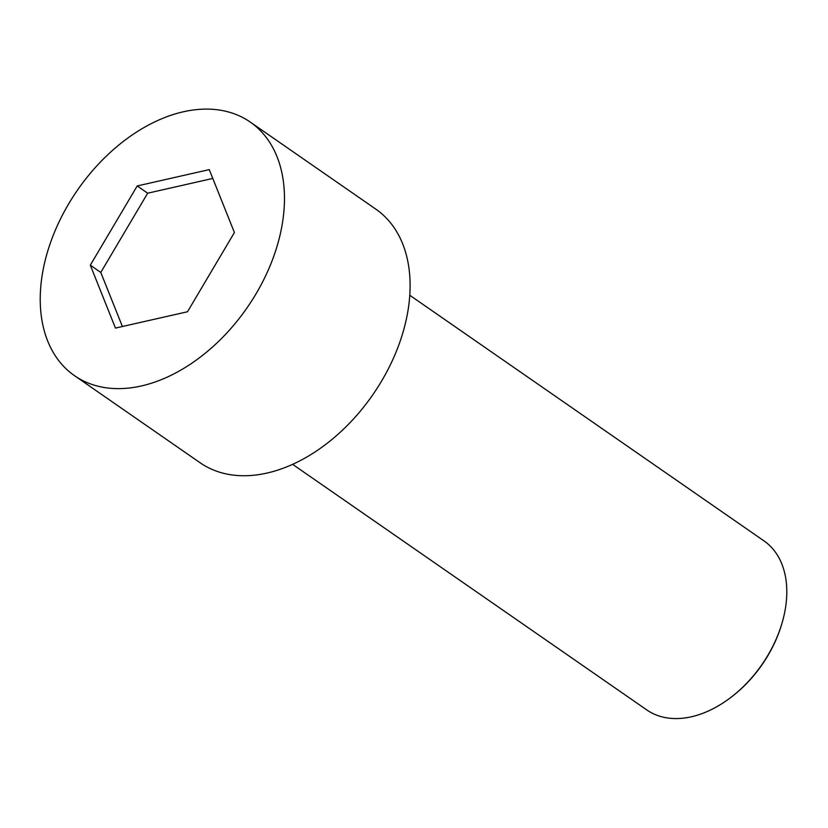 <?xml version="1.0" encoding="UTF-8"?>
<svg xmlns="http://www.w3.org/2000/svg" width="828" height="828" viewBox="0 0 828 828"><rect width="100%" height="100%" fill="white"/><g stroke="black" fill="none" stroke-linecap="round" stroke-linejoin="round"><path stroke-width="1.24" d="M183.33 111.79A154.267 103.2 -55.3 0 0 54.462 232.264A154.267 103.2 -55.3 0 0 74.448 375.622A154.267 103.2 -55.3 0 0 247.168 307.664A154.267 103.2 -55.3 0 0 250.263 122.078A154.267 103.2 -55.3 0 0 183.33 111.79M234.407 232.523L187.511 311.752L115.454 328.085L90.314 265.177L137.21 185.948L209.256 169.616L234.407 232.523M74.448 375.622L200.086 462.738A154.267 103.2 -55.3 0 0 372.797 394.78A154.267 103.2 -55.3 0 0 375.902 209.194L250.263 122.078M122.399 326.511L100.778 272.443L90.314 265.177M409.808 295.286L763.985 540.891A102.848 68.807 124.7 0 1 781.808 623.857A102.848 68.807 124.7 0 1 730.731 697.518A102.848 68.807 124.7 0 1 691.401 716.779A102.848 68.807 124.7 0 1 646.771 709.917L292.594 464.322M781.808 623.857L781.508 624.861A100.561 67.275 124.7 0 1 731.559 696.886L730.731 697.518M100.778 272.443L147.674 193.203L212.786 178.444M147.674 193.203L137.21 185.948"/></g></svg>
